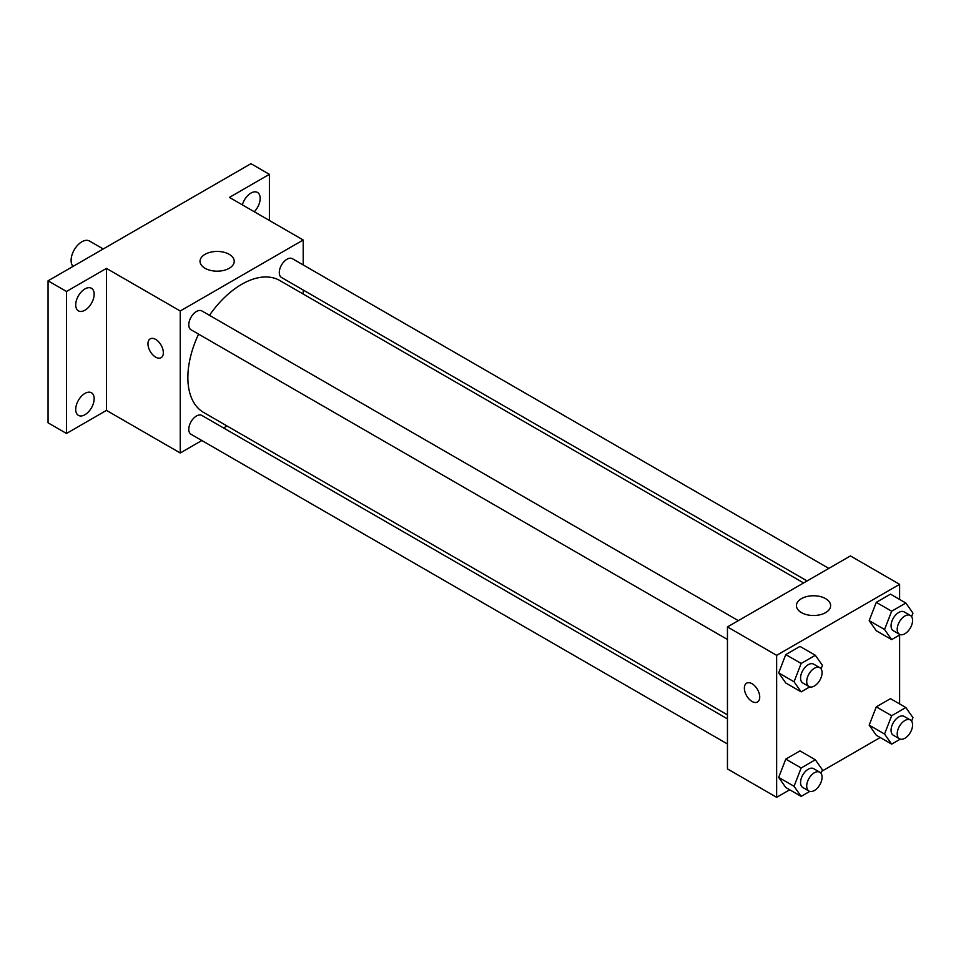 <?xml version="1.0" encoding="UTF-8"?>
<svg xmlns="http://www.w3.org/2000/svg" width="961" height="961" viewBox="0 0 961 961"><rect width="100%" height="100%" fill="white"/><g stroke="black" fill="none" stroke-linecap="round" stroke-linejoin="round"><path stroke-width="1.44" d="M103.235 248.971L89.469 241.019A15.22 8.781 120 0 0 77.745 245.103A15.22 8.781 120 0 0 71.102 260.419A15.22 8.781 120 0 0 73.036 266.401M201.834 440.522L180.248 452.991L106.455 410.395L66.501 433.471L48.05 422.816L48.05 280.828L250.953 163.682L269.392 174.325L269.392 220.477M227.036 425.975L223.577 427.969M84.94 414.72A13.046 7.532 -60 0 1 78.418 415.368A13.046 7.532 -60 0 1 76.424 404.917A13.046 7.532 -60 0 1 84.94 393.421A13.046 7.532 -60 0 1 91.463 392.773A13.046 7.532 -60 0 1 93.457 403.236A13.046 7.532 -60 0 1 84.94 414.72M84.94 310.211A13.046 7.532 -60 0 1 78.418 310.859A13.046 7.532 -60 0 1 76.424 300.409A13.046 7.532 -60 0 1 84.94 288.913A13.046 7.532 -60 0 1 91.463 288.276A13.046 7.532 -60 0 1 93.457 298.727A13.046 7.532 -60 0 1 84.94 310.211M106.455 410.395L106.455 268.395L66.501 291.471L48.05 280.828M66.501 433.471L66.501 291.471M180.248 452.991L180.248 310.992L106.455 268.395M180.248 310.992L303.208 239.998L229.427 197.401L269.392 174.325M205.041 268.275A17.094 9.874 180 0 1 200.032 261.296A17.094 9.874 180 0 1 217.138 251.434A17.094 9.874 180 0 1 234.232 261.296A17.094 9.874 180 0 1 223.673 270.425A17.094 9.874 180 0 1 205.041 268.275M242.34 204.861A13.046 7.532 -60 0 1 250.953 193.077A13.046 7.532 -60 0 1 257.476 192.428A13.046 7.532 -60 0 1 254.269 211.744M198.591 334.14A76.171 43.978 120 0 0 187.863 377.589A76.171 43.978 120 0 0 203.636 412.461L727.453 714.888M803.624 582.955L279.807 280.528A76.171 43.978 120 0 0 209.462 315.316M303.208 239.998L303.208 264.936M303.208 290.042L303.208 294.042M828.826 568.395L292.408 258.701A10.871 6.271 120 0 0 284.036 261.62A10.871 6.271 120 0 0 279.291 272.552A10.871 6.271 120 0 0 281.549 277.525L807.096 580.949M727.453 718.888L201.906 415.464A10.871 6.271 120 0 0 193.533 418.371A10.871 6.271 120 0 0 188.788 429.315A10.871 6.271 120 0 0 191.035 434.288L727.453 743.982M727.453 639.473L191.035 329.779A10.871 6.271 -60 0 1 191.035 317.226A10.871 6.271 -60 0 1 201.906 310.956L738.324 620.65M163.334 352.699A10.871 6.271 60 0 1 161.088 357.684A10.871 6.271 60 0 1 150.216 351.402A10.871 6.271 60 0 1 150.216 338.861A10.871 6.271 60 0 1 158.589 341.768A10.871 6.271 60 0 1 163.334 352.699M161.088 357.684A10.871 6.271 60 0 1 150.216 351.402A10.871 6.271 60 0 1 150.216 338.849M789.714 789.774L776.644 797.318L727.453 768.92L727.453 626.932L850.425 555.926L899.616 584.336L899.616 599.424M880.216 737.519L821.943 771.166M876.276 630.74L869.176 620.638L876.276 602.343L890.475 594.15L876.276 602.343L869.176 620.638L876.276 630.74L891.652 639.618L884.552 629.515L891.652 611.22L905.851 603.015L912.95 613.118L911.593 616.638M785.774 787.503L778.674 777.401L785.774 759.106L799.972 750.901L785.774 759.106L778.674 777.401L785.774 787.503L801.15 796.381L794.05 786.278L801.15 767.983L815.348 759.779L822.448 769.881L821.078 773.389M899.616 635.017L899.616 703.92M776.644 797.318L776.644 655.33L899.616 584.336M876.276 735.249L869.176 725.147L876.276 706.852L890.475 698.659L876.276 706.852L869.176 725.147L876.276 735.249L891.652 744.126L884.552 734.024L891.652 715.729L905.851 707.524L912.95 717.627L911.593 721.146M785.774 682.995L778.674 672.892L785.774 654.597L799.972 646.405L785.774 654.597L778.674 672.892L785.774 682.995L801.15 691.872L794.05 681.769L801.15 663.474L815.348 655.27L822.448 665.372L821.078 668.892M776.644 655.33L727.453 626.932M801.438 612.613A17.094 9.874 180 0 1 796.441 605.634A17.094 9.874 180 0 1 813.535 595.76A17.094 9.874 180 0 1 830.628 605.634A17.094 9.874 180 0 1 820.081 614.752A17.094 9.874 180 0 1 801.438 612.613M759.731 697.037A10.871 6.271 60 0 1 757.484 702.01A10.871 6.271 60 0 1 746.613 695.728A10.871 6.271 60 0 1 746.613 683.187A10.871 6.271 60 0 1 754.986 686.094A10.871 6.271 60 0 1 759.731 697.037M757.484 702.01A10.871 6.271 60 0 1 746.613 695.728A10.871 6.271 60 0 1 746.613 683.187M809.787 686.887L801.15 691.872M819.829 667.703L813.679 664.159A10.871 6.271 120 0 0 805.306 667.066A10.871 6.271 120 0 0 800.561 678.01A10.871 6.271 120 0 0 802.807 682.983L808.958 686.538A10.871 6.271 120 0 0 819.829 680.256A10.871 6.271 120 0 0 819.829 667.703A10.871 6.271 120 0 0 811.456 670.622A10.871 6.271 120 0 0 806.711 681.553A10.871 6.271 120 0 0 808.958 686.538M794.05 681.769L778.674 672.892M801.15 663.474L785.774 654.597M815.348 655.27L799.972 646.405M900.289 634.632L891.652 639.618M910.331 615.46L904.181 611.905A10.871 6.271 120 0 0 895.808 614.824A10.871 6.271 120 0 0 891.063 625.755A10.871 6.271 120 0 0 893.322 630.728L899.46 634.284A10.871 6.271 120 0 0 910.331 628.001A10.871 6.271 120 0 0 910.331 615.46A10.871 6.271 120 0 0 901.959 618.367A10.871 6.271 120 0 0 897.214 629.311A10.871 6.271 120 0 0 899.46 634.284M884.552 629.515L869.176 620.638M891.652 611.22L876.276 602.343M905.851 603.015L890.475 594.15M809.787 791.396L801.15 796.381M819.829 772.212L813.679 768.668A10.871 6.271 120 0 0 805.306 771.575A10.871 6.271 120 0 0 800.561 782.518A10.871 6.271 120 0 0 802.807 787.491L808.958 791.047A10.871 6.271 120 0 0 819.829 784.765A10.871 6.271 120 0 0 819.829 772.212A10.871 6.271 120 0 0 811.456 775.131A10.871 6.271 120 0 0 806.711 786.062A10.871 6.271 120 0 0 808.958 791.047M794.05 786.278L778.674 777.401M801.15 767.983L785.774 759.106M815.348 759.779L799.972 750.901M900.289 739.141L891.652 744.126M910.331 719.957L904.181 716.413A10.871 6.271 120 0 0 895.808 719.321A10.871 6.271 120 0 0 891.063 730.264A10.871 6.271 120 0 0 893.322 735.237L899.46 738.793A10.871 6.271 120 0 0 910.331 732.51A10.871 6.271 120 0 0 910.331 719.957A10.871 6.271 120 0 0 901.959 722.876A10.871 6.271 120 0 0 897.214 733.808A10.871 6.271 120 0 0 899.46 738.793M884.552 734.024L869.176 725.147M891.652 715.729L876.276 706.852M905.851 707.524L890.475 698.659"/></g></svg>
